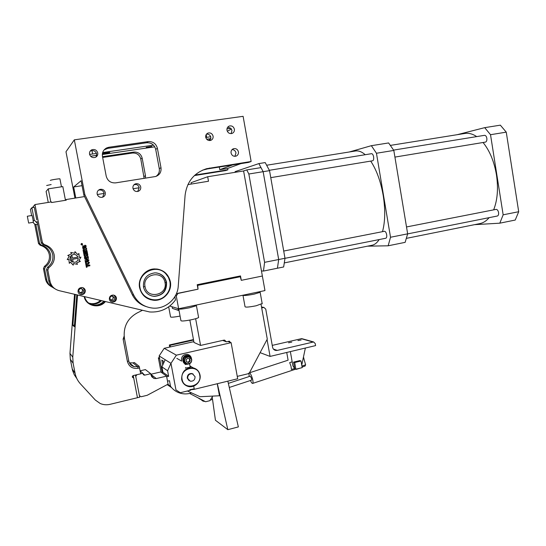 <?xml version="1.0" encoding="UTF-8"?>
<svg xmlns="http://www.w3.org/2000/svg" width="546" height="546" viewBox="0 0 546 546"><rect width="100%" height="100%" fill="white"/><g stroke="black" fill="none" stroke-linecap="round" stroke-linejoin="round"><path stroke-width="0.82" d="M86.957 250.532L87.107 251.317L83.429 251.986L83.067 250.088C83.429 248.648 84.145 248.45 85.224 249.502L86.534 248.341L86.712 249.263L85.49 250.798L86.957 250.532M84.753 250.935L84.016 251.064L83.811 250.02L84.548 249.884L84.753 250.935M87.653 254.129L83.975 254.805L83.49 252.3L84.227 252.163L84.562 253.883L85.299 253.754L84.964 252.027L85.702 251.897L86.029 253.617L86.766 253.48L86.439 251.761L87.169 251.631L87.653 254.129M88.227 257.098L84.548 257.773L84.398 256.995L85.804 256.736L84.193 255.944L84.002 254.962L85.838 255.862L87.681 254.286L87.858 255.194L86.623 256.251L88.077 256.32L88.227 257.098M88.889 260.538L85.217 261.213L85.06 260.435L87.005 258.62L84.794 259.029L84.637 258.244L88.316 257.569L88.466 258.347L86.527 260.162L88.739 259.753L88.889 260.538M86.548 264.694L86.712 265.547L89.749 264.981L89.899 265.765L86.862 266.332L87.032 267.192L86.391 267.308L85.906 264.81L86.548 264.694M86.097 245.796L85.865 248.3L85.265 247.761L85.367 246.144L84.903 246.205L84.63 247.836C84.104 248.853 83.436 248.949 82.63 248.109L82.862 245.604L83.463 246.144L83.367 247.768L83.825 247.7L84.098 246.075C84.63 245.052 85.292 244.963 86.097 245.796M86.152 262.626L85.565 263.029L86.152 262.626M89.455 262.612L88.356 264.189L85.879 264.653L85.729 263.875L88.206 263.411L88.657 262.762L87.933 262.005L85.456 262.469L85.306 261.684L87.783 261.227L89.455 262.612M81.641 243.455C82.774 243.796 82.876 244.315 81.948 245.024C80.815 244.683 80.712 244.164 81.641 243.455M81.927 244.942C80.91 244.642 80.822 244.171 81.654 243.536C82.678 243.837 82.767 244.308 81.927 244.942M82.228 243.769L81.258 244.198L81.354 244.71L82.378 244.526L81.811 244.335L82.228 243.769M81.77 244.553L81.34 244.185L81.77 244.553M86.261 263.192L85.674 263.588L86.261 263.192M78.877 253.467L79.334 257.439L80.938 257.139L78.917 260.613L80.392 261.295L76.658 262.947L77.45 264.346L73.423 263.547L73.212 265.138L70.434 262.182L69.308 263.349L68.851 259.364L67.226 259.657L69.267 256.17L67.779 255.487L71.54 253.835L70.748 252.429L74.782 253.248L74.986 251.665L77.757 254.62L78.877 253.467M70.857 255.938C73.683 253.631 76.058 254.013 77.969 257.077L72.365 258.108L71.908 255.746L70.857 255.938M78.194 258.251C78.105 260.401 77 261.759 74.863 262.319L72.004 261.834L73.055 261.636L72.598 259.282L78.194 258.251M71.813 261.718C69.861 260.142 69.499 258.278 70.727 256.115L71.813 261.718M139.169 366.332L137.674 366.673L132.931 362.885L134.377 362.551L139.169 366.332L140.718 373.826L133.231 375.559C132.077 376.255 132.023 376.993 133.053 377.764L133.654 377.784L137.462 397.713L139.708 397.174L135.483 375.041L133.231 375.559L137.462 397.713L110.08 404.32C106.654 405.118 103.365 404.845 100.211 403.514L95.332 400.047L80.453 383.893C77.689 380.862 75.901 377.32 75.089 373.28L73.116 363.22L72.768 357.159L77.559 295.052M195.639 318.714L200.573 345.434L223.846 340.151L224.618 340.124L226.337 341.823L229.375 341.182L230.043 342.26L229.948 341.741L229.163 341.926M229.948 341.741L228.719 341.277L229.948 341.741M139.592 367.915L138.097 368.263C132.548 368.98 128.979 366.707 127.389 361.432L123.123 339.114L124.508 338.697L124.201 335.995L123.123 339.114M124.201 335.995C123.785 325.737 128.098 318.059 137.128 312.96L142.172 310.442M84.18 296.628C85.818 306.026 99.372 309.166 105.337 301.665M76.843 378.569L74.256 374.747L72.563 370.454L70.311 359.248L69.97 353.398L74.536 294.328M138.097 368.263L137.674 366.673L133.947 366.598C131.156 365.711 129.429 363.841 128.767 360.981L124.508 338.697M75.252 294.499L72.871 325.355L74.338 326.726L76.802 294.867M74.932 294.424L74.611 298.239L74.843 294.403M133.654 377.784L132.309 376.569M84.575 296.717C86.063 301.754 89.448 304.675 94.717 305.473C98.724 305.753 102.102 304.45 104.852 301.549M132.931 362.885L129.382 362.824M100.416 300.498C97.823 302.859 94.758 303.91 91.243 303.637L88.684 303.085M72.871 325.355L74.468 325.054M89.046 303.351L92.049 304.061C95.68 304.34 98.819 303.228 101.454 300.744M89.885 303.897L93.871 305.023C97.754 305.303 101.058 304.061 103.781 301.296M269.526 170.645L263.145 171.683L278.692 259.527L277.423 268.229L263.459 271.062L264.592 262.333L284.992 258.272L269.526 170.645L265.206 162.578L258.872 163.588L263.145 171.683L261.002 167.615L246.758 169.908L243.598 170.953L262.367 276.023L241.284 280.337L262.367 276.023L264.967 290.574L178.644 308.756L169.751 306.047M176.351 293.803L198.034 289.182L197.713 285.374L240.267 276.74L241.284 280.337L240.493 275.928L197.208 284.705L198.034 289.182L178.085 293.263L176.269 295.98L178.644 308.756M176.269 295.98L175.396 295.768M261.07 304.443L267.281 339.093L249.577 372.604L248.143 373.744L237.264 376.378M240.267 276.74L237.728 276.488M197.324 285.312L197.713 285.374M213.643 281.408L220.932 280.071M189.851 320.072L194.001 342.472L200.573 345.434M179.047 310.613L172.44 308.401L172.14 306.777M179.027 310.469L178.358 310.251L178.044 308.572M172.44 308.401L178.358 310.251M226.337 341.823L222.679 340.417M156.525 268.98C160.087 269.403 163.152 270.864 165.718 273.355C167.984 275.634 169.417 278.358 170.038 281.524C170.905 287.237 169.253 292.11 165.069 296.157C161.766 299.051 157.917 300.402 153.542 300.204L150.184 299.618M140.001 287.619C136.65 273.505 156.136 263.131 165.725 273.689L168.434 277.348L169.936 281.654C170.782 287.223 169.171 291.98 165.09 295.918C156.975 303.897 141.701 298.962 140.001 287.619L139.571 287.633M143.468 286.93C144.922 292.567 148.526 295.714 154.279 296.382C162.824 295.584 166.912 290.902 166.537 282.33C164.974 276.372 161.111 273.205 154.941 272.843C146.84 274.024 143.018 278.719 143.468 286.93M156.415 272.911C161.698 273.935 164.967 277.054 166.237 282.282C166.612 290.834 162.531 295.509 153.999 296.301L151.651 295.939M145.018 286.623C142.137 273.778 163.145 269.724 165.008 282.637C167.922 295.318 147.017 299.618 145.018 286.623L143.455 286.834M168.687 306.852L170.543 316.803C170.577 317.499 173.751 317.253 180.064 316.073M242.997 295.434L245.024 306.661C245.297 307.453 249.024 307.152 256.197 305.767L262.169 303.542M262.223 303.856L260.162 292.322L254.108 294.137C247.215 295.468 243.475 295.83 242.888 295.229C243.475 295.83 247.215 295.468 254.108 294.137L260.162 292.322L260.032 291.612M178.76 309.05L180.897 320.536C181.013 321.355 184.63 321.075 191.748 319.683C195.564 318.837 197.85 318.106 198.607 317.506L198.546 317.165M198.607 317.506L196.43 305.699L189.544 307.767C182.419 309.145 178.801 309.466 178.706 308.749C178.801 309.466 182.419 309.145 189.544 307.767L196.43 305.699L196.307 305.037M261.684 307.862L263.936 307.453L265.765 309.145L272.57 347.201C272.98 349.003 274.051 350.088 275.778 350.457L274.536 350.027M260.114 352.661L270.079 356.415L315.588 345.604L315.233 343.57L313.622 341.953L302.191 338.759M270.079 356.415L267.055 339.523M273.41 349.071L277.266 350.402L313.622 341.953M272.242 345.386L301.713 338.622M288.534 342.772L291.762 342.151L288.534 342.772M297.952 340.574L301.167 339.953L297.952 340.574M277.266 350.402L275.778 350.457M286.732 352.457L288.104 360.189M290.363 351.597L292.868 365.745L294.71 368.687M294.956 368.843L296.287 369.355L300.225 368.134M301.747 365.124L305.371 348.027M294.69 362.53L293.543 362.114L299.856 360.585L301.017 360.995L302.191 367.649L295.871 369.198L294.69 362.53L301.017 360.995M293.543 362.114L294.724 368.755L295.871 369.198M193.468 339.578L169.349 344.976L169.745 347.065M193.557 340.062L170.031 345.331L170.332 346.935M169.349 344.976L170.031 345.331M294.465 368.502L291.441 369.505L291.011 366.243L289.687 362.64L292.171 361.821M250.443 380.501C251.344 382.548 252.088 383.517 252.655 383.415C253.201 382.999 253.16 381.497 252.532 378.917C251.508 375.402 250.471 373.382 249.426 372.857M248.949 373.355L249.181 376.535M305.023 366.079L305.617 364.817L303.433 357.186M305.617 364.817L301.911 366.038M303.883 357.985L303.214 358.203M251.57 380.125L251.535 378.433L250.314 376.167L228.351 383.367M212.524 399.358L210.217 400.122M205.105 401.474L203.023 401.146L199.734 398.689M200.116 399.187L197.905 397.741M235.073 172.324L235.128 171.635L258.872 163.588M246.758 169.908L248.846 174.01L263.145 171.683L278.692 259.527L277.423 268.229L283.654 266.967L284.992 258.272M500.348 125.164L484.705 127.655L490.52 134.705L506.258 132.146L500.348 125.164M518.7 211.718L503.153 214.817L499.808 223.178L515.226 220.052L518.7 211.718L506.258 132.146M484.705 127.655L457.234 134.685M499.808 223.178L474.494 224.672M503.153 214.817L490.52 134.705M390.329 145.407L464.694 133.49C468.591 132.814 472.597 133.852 476.699 136.602M483.053 142.499C489.721 150.737 494.198 161.548 496.471 174.952C498.43 188.459 497.495 200.095 493.652 209.855M489.127 217.656C486.459 220.85 483.463 222.809 480.132 223.539L479.77 223.607M388.615 142.943L371.369 145.686L376.46 153.255L393.816 150.43L388.615 142.943M407.657 233.838L390.52 237.251L388.158 245.796L405.139 242.356L407.657 233.838L393.816 150.43M371.369 145.686L349.269 151.993M388.158 245.796L367.519 246.171M390.52 237.251L376.46 153.255M263.459 271.062L261.459 270.925M264.592 262.333L248.846 174.01M371.778 245.318L372.072 245.256C374.761 244.663 377.122 242.765 379.156 239.564M382.5 231.661C385.196 221.676 385.428 209.603 383.203 195.448C380.712 181.381 376.549 169.936 370.707 161.104M365.24 154.716C361.752 151.692 358.435 150.464 355.289 151.024L266.625 165.24M485.421 142.11L485.455 142.103C486.588 141.68 487.046 140.404 486.834 138.288C486.411 136.309 485.633 135.326 484.493 135.333L393.591 150.102M497.317 216.025L497.345 216.018C498.368 215.629 498.778 214.476 498.573 212.558C498.095 210.435 497.249 209.377 496.021 209.391L406.511 226.952M372.631 160.783L372.659 160.777C373.56 160.381 373.873 159.07 373.607 156.852C373.171 154.777 372.488 153.719 371.553 153.685L269.342 170.297M385.783 238.24L385.81 238.24C386.629 237.879 386.916 236.698 386.657 234.691C386.172 232.46 385.421 231.327 384.418 231.286L283.715 251.037M35.824 224.488L39.53 243.318L38.52 243.536L40.227 245.29C45.12 246.731 48.144 249.829 49.297 254.6C50.027 259.446 48.389 263.384 44.383 266.414L43.462 268.639L45.495 278.979C46.246 282.364 48.178 284.91 51.297 286.602M38.52 243.536L34.678 224.031M191.305 184.043L191.059 182.698L207.678 176.74L243.598 170.953M174.87 296.683L175.464 299.972C169.021 308.606 160.422 312.605 149.665 311.964L59.173 290.67C54.252 289.278 51.208 286.165 50.02 281.32L47.809 270.045L46.533 269.635L47.516 267.274C51.774 264.046 53.515 259.855 52.737 254.709C51.515 249.631 48.301 246.328 43.1 244.799L44.294 244.601L42.431 242.69L34.944 204.566L32.453 207.603M37.046 221.342L41.291 242.936L43.1 244.799M43.462 268.639L44.581 269.001L46.663 279.579C47.488 283.251 49.625 285.927 53.078 287.612M65.431 200.082L66.155 199.536L66.278 200.17L51.583 202.539L51.461 201.904L34.944 204.566M139.23 187.763L133.067 188.759M104.17 193.414L97.284 194.519M84.548 196.574L66.155 199.536M44.581 269.001L45.523 266.728C49.625 263.629 51.297 259.596 50.553 254.641C49.372 249.761 46.28 246.58 41.278 245.113L39.53 243.318M187.899 184.603L208.497 181.245L207.678 176.74M44.294 244.601C49.618 246.164 52.907 249.549 54.163 254.75C54.955 260.026 53.174 264.319 48.812 267.629L47.809 270.045M116.407 297.884C116.51 300.525 115.22 301.938 112.544 302.122C110.845 301.883 109.78 300.942 109.364 299.304C109.255 296.703 110.51 295.284 113.145 295.058C114.885 295.263 115.977 296.205 116.407 297.884M85.265 290.383C85.381 293.025 84.084 294.451 81.388 294.669C79.607 294.451 78.494 293.495 78.051 291.803C77.928 289.209 79.19 287.783 81.832 287.51C83.668 287.694 84.807 288.65 85.265 290.383M46.533 269.635L48.696 280.63C49.502 284.261 51.57 286.971 54.907 288.759M110.654 300.095C112.367 299.938 113.186 299.01 113.111 297.317L112.34 296.007M79.614 292.711L79.948 292.752C81.709 292.601 82.555 291.666 82.48 289.946L81.586 288.541M114.605 297.884C114.674 299.631 113.827 300.566 112.053 300.689L109.93 298.826C109.862 297.092 110.701 296.157 112.449 296.007L114.605 297.884M111.138 301.706L111.93 301.863C114.592 301.679 115.875 300.273 115.772 297.645L113.827 295.161M83.599 290.424C83.674 292.165 82.821 293.113 81.033 293.263L78.808 291.359C78.726 289.639 79.573 288.691 81.334 288.52L83.599 290.424M79.764 294.185L80.931 294.451C83.613 294.226 84.903 292.806 84.787 290.185L82.842 287.687M28.658 223.075L27.314 216.243L28.658 223.075L33.388 222.283L32.862 218.741L32.05 215.465L27.32 216.243M31.648 215.527L30.446 209.432L31.852 207.698L34.282 207.303L36.739 219.785M37.442 223.355L34.309 220.188L31.852 207.698M37.442 224.536C35.49 224.74 34.043 224.01 33.108 222.331M46.649 185.504L51.153 184.548M50.355 180.446L50.348 180.398C50.416 180.003 59.159 178.583 59.93 178.842L59.951 178.958M65.472 200.3L62.817 186.589L48.239 188.861L46.103 191.441L48.246 202.423M50.805 202.006L48.239 188.861M232.582 164.94L219.779 169.69L227.668 168.434L240.882 163.629M231.436 129.054L227.279 131.238M219.301 167.035L219.779 169.69M146.007 306.531C139.824 304.47 135.244 300.525 132.269 294.683L83.886 195.209L81.101 180.726L73.669 186.978L82.05 185.667M202.47 170.181L207.528 168.898L248.566 162.415L251.14 161.493L243.106 116.325L74.324 139.837L65.984 151.761L74.938 198.123M227.75 127.129L230.856 128.296L226.972 128.856M154.771 146.833L102.314 154.504M96.697 155.33L90.575 156.224M210.899 138.623L206.681 139.237M102.416 153.576C104.955 152.825 107.398 152.443 109.739 152.436L109.766 152.539C107.46 153.29 104.996 153.685 102.389 153.726M151.856 146.396L146.219 147.311L151.856 146.396M91.96 150.573L92.615 153.999L96.505 153.433M102.662 152.539L153.494 145.14M205.774 137.531L210.695 136.705M92.615 153.999L89.578 154.381M90.274 150.969L90.813 150.833M91.018 150.785L92.035 150.559M105.781 148.423L106.381 148.341M230.856 128.296L231.961 130.446L231.129 133.62M134.302 184.473C136.821 184.145 138.459 185.21 139.21 187.66L137.701 191.482M206.511 134.118C208.777 134.016 210.23 135.094 210.872 137.367L210.012 140.54M98.451 190.199L98.812 190.076C101.536 189.612 103.31 190.684 104.149 193.304L102.641 197.208M90.042 151.303L90.759 150.894C93.694 150.082 95.659 151.126 96.662 154.02L96.021 157.023M232.07 149.597C234.132 149.713 235.435 150.812 235.981 152.894L234.903 156.333M160.995 167.731L159.275 168.618L155.699 149.372C154.381 144.765 151.351 142.561 146.628 142.759L107.733 148.369L108.941 147.249L148.225 141.591C153.003 141.394 156.054 143.625 157.391 148.28L160.995 167.731C161.452 172.051 159.678 174.979 155.685 176.495L115.684 182.869C110.777 183.156 107.623 180.931 106.224 176.201L102.45 156.354C101.959 152.423 103.46 149.577 106.948 147.809L108.941 147.249M104.136 149.87L107.733 148.369M159.275 168.618C159.732 171.922 158.633 174.515 155.972 176.406M204.511 169.547L206.675 168.68C194.035 172.816 186.834 181.716 185.087 195.372L178.249 286.145C177.566 298.826 165.329 309.425 152.614 308.087C144.069 307.091 137.776 302.771 133.722 295.127L84.842 194.581L74.324 139.837M206.675 168.68L251.14 161.493M140.738 186.964C140.964 189.196 140.022 190.684 137.926 191.428C135.367 191.782 133.702 190.718 132.931 188.22C132.698 186.029 133.606 184.548 135.654 183.777C138.254 183.367 139.947 184.432 140.738 186.964M213.097 136.172C213.315 138.206 212.524 139.612 210.722 140.383C208.19 140.875 206.525 139.831 205.712 137.251C205.494 135.244 206.265 133.845 208.026 133.06C210.585 132.528 212.278 133.565 213.097 136.172M105.317 192.663C105.562 194.949 104.593 196.485 102.423 197.27C99.727 197.672 97.959 196.58 97.14 193.98C96.895 191.742 97.83 190.213 99.932 189.401C102.675 188.93 104.477 190.015 105.317 192.663M97.754 152.948C98.007 154.982 97.222 156.449 95.393 157.35C92.472 158.094 90.513 157.023 89.53 154.149C89.271 152.163 90.029 150.71 91.789 149.788C94.751 148.976 96.744 150.027 97.754 152.948M238.438 151.87C238.65 154.027 237.79 155.467 235.858 156.197C233.408 156.572 231.804 155.508 231.06 153.003C230.842 150.873 231.681 149.44 233.572 148.689C236.056 148.28 237.674 149.345 238.438 151.87M234.384 129.197C234.603 131.252 233.804 132.671 231.995 133.442C229.456 133.934 227.784 132.869 226.979 130.262C226.754 128.228 227.532 126.815 229.3 126.03C231.866 125.498 233.558 126.556 234.384 129.197M170.338 281.572C172.44 291.209 163.704 301.194 153.822 300.286C146.239 299.345 141.496 295.147 139.585 287.701C137.592 278.515 145.386 268.905 154.709 268.919C163.022 269.335 168.229 273.553 170.338 281.572M83.886 195.209L84.842 194.581M194.963 175.054L227.914 169.799L227.668 168.434M75.792 197.986L73.669 186.978M144.13 178.378L140.779 159.002L142.165 158.108C140.95 153.89 138.165 151.884 133.818 152.081L102.511 156.688M142.165 158.108L145.461 175.716L144.042 176.447M145.489 178.167L145.461 175.716M136.097 184.452L133.941 184.794M227.914 169.799L225.785 170.557L194.403 175.573M210.135 140.404L208.681 138.95M140.779 159.002C139.571 154.832 136.814 152.839 132.501 153.037L102.655 157.439M140.704 373.757L142.895 373.252L144.035 375.095L144.799 375.116L150.737 373.73L145.413 369.601L140.145 370.816M139.421 395.673L141.134 396.751L147.195 395.29L168.066 384.159L166.557 376.139L160.729 371.949L150.839 374.263M150.737 373.73L151.017 375.198L153.992 378.501L156.279 378.562L166.557 376.139M136.869 374.72L135.742 376.406M140.192 371.048L142.895 373.252M181.641 379.388C181.634 371.43 185.524 367.601 193.311 367.908C196.935 368.919 199.167 371.287 200.013 375.006C201.522 381.681 194.356 388.459 187.933 386.363C184.541 385.258 182.446 382.937 181.641 379.388L182.091 379.354C179.552 367.97 198.089 363.656 199.74 375.15C202.3 386.404 183.845 390.909 182.091 379.354M185.681 367.601L185.422 368.161L190.506 367.103L190.138 366.837M193.182 374.092L191.98 373.539C188.841 373.382 187.271 374.911 187.264 378.119L189.018 380.596M187.674 378.385L190.247 381.197C193.427 381.401 195.024 379.88 195.038 376.631L192.404 373.798C189.257 373.641 187.681 375.17 187.674 378.385M193.973 389.339L189.858 389.885M189.81 389.721L194.226 388.82M185.108 364.469L188.172 364.141M191.066 357.951C190.083 355.937 188.466 355.105 186.227 355.453C180.849 356.456 182.2 365.26 187.565 364.134M186.889 364.011L186.09 363.916L183.101 360.769C183.074 357.343 184.739 355.664 188.104 355.733L190.609 357.439M184.93 363.445L182.985 360.701C182.958 357.282 184.63 355.603 187.988 355.671L189.1 356.081M187.367 391.004L200.048 396.717L219.458 395.768L217.247 383.736M227.839 381.156L238.356 426.911L227.832 429.675L215.438 420.263L212.203 397.038M227.832 429.675L217.342 383.708M161.084 372.201L158.374 357.862L159.671 358.688L162.258 372.413L159.145 355.931L170.973 363.356L175.962 389.933L180.323 392.717L190.554 390.226M159.466 357.61L158.374 357.862M162.619 364.523L161.78 360.046L163.124 360.913L163.438 362.599M212.346 396.116L212.449 396.655L209.862 400.682L205.617 401.74L189.612 393.448M191.578 392.902C187.647 394.185 183.743 394.239 179.873 393.072C176.017 391.823 172.898 389.551 170.516 386.247L169.472 380.692L167.506 381.156M166.68 376.781L168.646 376.317L167.602 370.754L170.959 363.349L176.365 355.173L231.122 342.67L237.694 378.753L193.919 389.407M168.646 376.317L162.933 372.256L161.589 372.57M162.933 372.256L161.916 366.871L165.179 359.712M171.56 387.592L167.178 384.637M170.516 386.247L167.895 384.254M167.602 370.754L161.916 366.871M193.85 341.653L164.203 348.314L176.365 355.173M227.935 341.462L231.122 342.67M164.203 348.314L159.145 355.931M188.527 362.53L190.172 361.029L189.776 358.879L187.728 358.231L186.084 359.732L186.486 361.882L188.527 362.53L188.036 362.251L189.68 360.749L189.298 358.729M185.654 363.377L183.47 360.681C183.442 357.569 184.964 356.047 188.022 356.108L189.421 356.729M188.036 362.251L186.459 361.752M189.68 360.749L190.172 361.029M75.089 373.28L72.209 368.946M128.767 360.981L127.389 361.432M72.768 357.159L69.97 353.398M73.116 363.22L70.311 359.248M165.008 282.637L166.237 282.282M261.554 307.118L263.39 307.494M301.078 338.656L312.96 341.987M41.291 242.936L42.431 242.69M45.495 278.979L46.663 279.579M40.227 245.29L41.278 245.113M44.383 266.414L45.523 266.728M50.02 281.32L48.696 280.63M47.516 267.274L48.812 267.629M34.309 220.188L33.279 221.055M206.19 134.562L206.702 137.394M132.269 294.683L133.722 295.127M207.528 168.898L209.719 168.031M146.628 142.759L148.225 141.591M155.699 149.372L157.391 148.28M132.501 153.037L133.818 152.081M142.963 373.614L144.799 375.116M150.846 374.324L156.279 378.562M184.801 361.152C185.449 365.492 192.41 363.868 191.448 359.609C190.813 355.275 183.845 356.879 184.801 361.152L184.35 361.193C184.33 358.06 185.852 356.524 188.93 356.593L191.742 359.5C191.735 362.653 190.185 364.175 187.087 364.059L184.35 361.193M187.08 364.059C190.206 364.175 191.755 362.653 191.742 359.5L191.448 359.609M133.053 377.764L132.385 377.149M133.947 366.598L129.409 362.878M94.717 305.473L93.871 305.023M92.049 304.061L91.243 303.637M263.936 307.453L261.52 306.961M294.724 368.755L294.26 368.57M295.652 369.178L252.655 383.415M287.524 360.38L249.461 372.809M305.077 366.059L302.088 367.048M251.59 380.118L229.293 387.469M406.313 238.377L480.132 223.539M372.072 245.256L284.275 262.906M485.455 142.103L394.922 157.091M497.345 216.018L407.644 233.893M372.659 160.777L270.761 177.648M385.81 238.24L284.985 258.326M112.053 300.689L110.701 300.143M112.544 302.122L111.93 301.863M81.033 293.263L79.948 292.752M81.388 294.669L80.931 294.451M61.473 186.793L59.93 178.842M135.654 183.777L134.405 184.391M208.026 133.06L206.995 133.64M99.932 189.401L98.812 190.076M91.789 149.788L90.759 150.894M233.572 148.689L232.794 149.031M229.3 126.03L228.358 126.542M106.948 147.809L105.76 148.921M143.168 374.385L144.035 375.095M151.508 376.535L153.992 378.501M193.311 367.908L189.981 365.977M181.593 361.118L176.802 358.333M191.98 373.539L192.404 373.798M194.253 388.964L193.721 386.09M190.206 367.185L189.564 363.766M191.544 358.811C191.155 356.504 189.851 355.037 187.633 354.402C183.19 354.293 181.163 356.477 181.552 360.961M193.871 389.489L194.151 389.073M191.742 359.5L188.022 356.108"/></g></svg>
